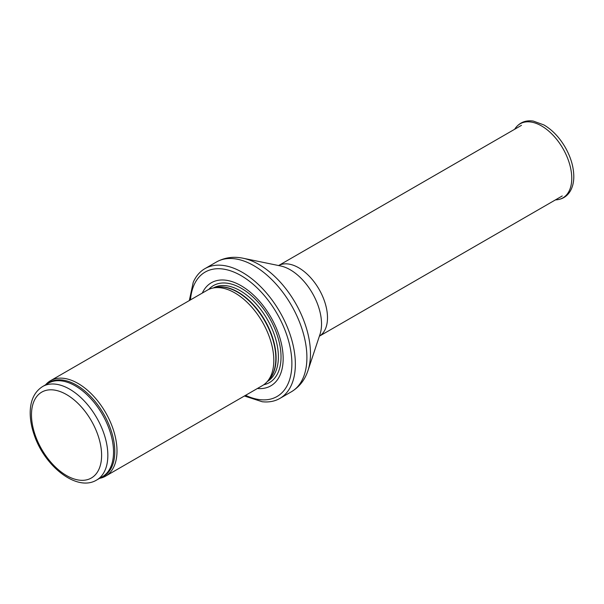 <?xml version="1.0" encoding="UTF-8"?>
<svg xmlns="http://www.w3.org/2000/svg" width="604" height="604" viewBox="0 0 604 604"><rect width="100%" height="100%" fill="white"/><g stroke="black" fill="none" stroke-linecap="round" stroke-linejoin="round"><path stroke-width="0.91" d="M99.554 478.36A55.1 31.808 -120 0 0 105.587 476.148A55.1 31.808 -120 0 0 114.035 431.996A55.1 31.808 -120 0 0 78.037 383.442A55.1 31.808 -120 0 0 50.487 380.716A55.1 31.808 -120 0 0 45.557 384.831M105.587 476.148L262.4 385.609A55.1 31.808 -120 0 0 267.119 381.736A55.1 31.808 -120 0 0 269.263 336.67A55.1 31.808 -120 0 0 234.85 292.91A55.1 31.808 -120 0 0 213.023 288.033A55.1 31.808 -120 0 0 207.308 290.177L50.487 380.716M257.395 388.5A59.502 34.352 -120 0 0 282.332 348.5A59.502 34.352 -120 0 0 241.087 285.707A59.502 34.352 -120 0 0 202.302 293.068M244.409 395.998L262.196 401.736A74.934 43.261 -120 0 0 279.841 398.444A74.934 43.261 -120 0 0 291.324 338.399A74.934 43.261 -120 0 0 242.37 272.374A74.934 43.261 -120 0 0 204.907 268.659A74.934 43.261 -120 0 0 193.235 282.294L189.316 300.566M69.664 389.18A53.998 31.174 -120 0 0 42.665 386.507C34.579 391.641 30.426 400.188 30.2 412.147C30.109 419.342 31.431 426.892 34.171 434.797C44.522 466.28 76.927 492.124 96.663 480.029A53.998 31.174 -120 0 0 104.937 436.76A53.998 31.174 -120 0 0 69.664 389.18M66.546 394.578A49.588 28.63 60 0 1 96.912 472.841A49.588 28.63 60 0 1 36.18 437.779A49.588 28.63 60 0 1 66.546 394.578M96.663 480.029L102.348 476.745A53.998 31.174 -120 0 0 110.623 433.476A53.998 31.174 -120 0 0 75.349 385.896A53.998 31.174 -120 0 0 48.35 383.223L42.665 386.507M100.732 477.681A54.262 31.325 -120 0 0 112.548 435.318A54.262 31.325 -120 0 0 76.414 385.065A54.262 31.325 -120 0 0 46.734 384.159M267.119 381.736L269.263 379.32A54.058 31.212 -120 0 0 271.362 335.107A54.058 31.212 -120 0 0 237.606 292.17A54.058 31.212 -120 0 0 216.187 287.383L213.023 288.033M268.486 380.195A53.998 31.174 -120 0 0 272.072 336.103A53.998 31.174 -120 0 0 237.923 292.034A53.998 31.174 -120 0 0 215.039 287.617M267.338 381.486A53.998 31.174 -120 0 0 275.439 338.172A53.998 31.174 -120 0 0 240.203 290.72A53.998 31.174 -120 0 0 213.348 287.965M263.744 384.756A56.006 32.337 -120 0 0 279.274 342.46A56.006 32.337 -120 0 0 241.434 288.365A56.006 32.337 -120 0 0 208.72 289.444M245.579 395.326A71.846 41.48 -120 0 0 291.838 361.003A71.846 41.48 -120 0 0 241.087 275.635A71.846 41.48 -120 0 0 190.479 299.894M279.841 398.444L291.377 391.785A74.934 43.261 -120 0 0 302.868 331.739A74.934 43.261 -120 0 0 253.914 265.707A74.934 43.261 -120 0 0 216.451 261.993L204.907 268.659M243.223 258.263L280.626 265.964A44.296 25.572 -120 0 1 290.214 269.762A44.296 25.572 -120 0 1 320.029 334.223L308.002 370.463A72.82 42.038 -120 0 0 258.988 264.507A72.82 42.038 -120 0 0 243.223 258.263C233.597 256.232 224.673 257.478 216.451 261.993M562.241 195.96L319.388 336.171A40.77 23.541 -120 0 0 325.209 303.382A40.77 23.541 -120 0 0 298.67 267.761A40.77 23.541 -120 0 0 278.618 265.549M515.386 128.199C519.734 122.401 525.691 120.022 533.264 121.064L543.857 124.915C552.23 129.822 559.342 137.267 565.193 147.255C570.878 157.282 573.747 167.134 573.8 176.806C573.762 182.393 572.562 187.187 570.214 191.204C567.088 196.3 562.588 199.161 556.722 199.796A42.763 24.689 -120 0 0 562.905 148.493A42.763 24.689 -120 0 0 515.386 128.199L514.6 129.309M308.002 370.463C304.952 379.81 299.41 386.922 291.377 391.785M278.61 265.549L521.471 125.338M556.722 199.796L555.37 199.924"/></g></svg>
